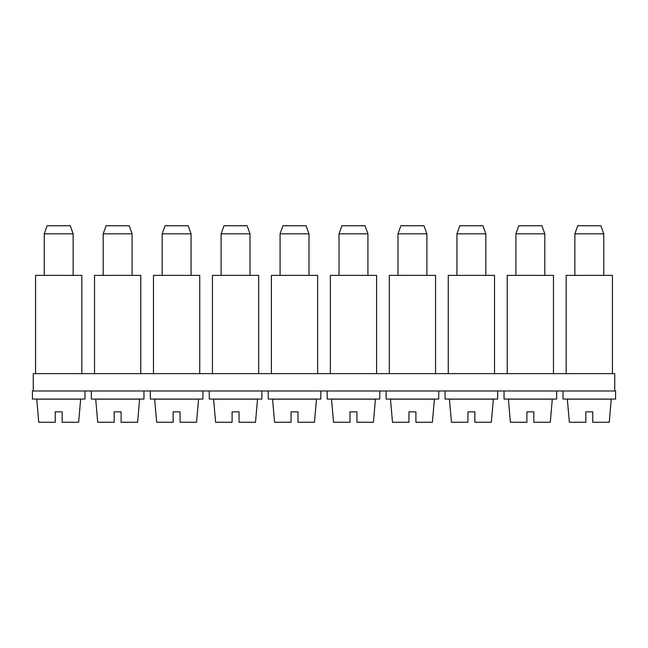 <?xml version="1.0" encoding="UTF-8"?>
<svg xmlns="http://www.w3.org/2000/svg" width="648" height="648" viewBox="0 0 648 648"><rect width="100%" height="100%" fill="white"/><g stroke="black" fill="none" stroke-linecap="round" stroke-linejoin="round"><path stroke-width="0.97" d="M612.425 373.629L612.425 275.368L566.182 275.368L566.182 373.629M33.267 390.971L33.267 373.629L614.733 373.629L614.733 390.971L32.4 390.971L32.4 399.063L85.001 399.063L85.001 390.971M585.832 422.261L569.357 422.261L567.34 399.144L611.267 399.144L609.241 422.261L592.766 422.261L592.766 411.853L585.832 411.853L585.832 422.261L585.832 411.853M592.766 422.261L592.766 411.853M574.849 275.368L574.849 233.831L603.75 233.831L603.75 275.368M603.75 233.831L600.858 225.739L577.741 225.739L574.849 233.831M614.733 390.971L615.6 390.971L615.6 399.063L562.999 399.063L562.999 390.971M553.465 373.629L553.465 275.368L507.222 275.368L507.222 373.629M494.513 373.629L494.513 275.368L448.27 275.368L448.27 373.629M435.553 373.629L435.553 275.368L389.31 275.368L389.31 373.629M376.601 373.629L376.601 275.368L330.359 275.368L330.359 373.629M317.642 373.629L317.642 275.368L271.399 275.368L271.399 373.629M258.69 373.629L258.69 275.368L212.447 275.368L212.447 373.629M199.73 373.629L199.73 275.368L153.487 275.368L153.487 373.629M140.778 373.629L140.778 275.368L94.535 275.368L94.535 373.629M81.818 373.629L81.818 275.368L35.575 275.368L35.575 373.629M526.881 422.261L510.405 422.261L508.38 399.144L552.307 399.144L550.29 422.261L533.814 422.261L533.814 411.853L526.881 411.853L526.881 422.261L526.881 411.853M533.814 422.261L533.814 411.853M515.897 275.368L515.897 233.831L544.798 233.831L544.798 275.368M544.798 233.831L541.906 225.739L518.789 225.739L515.897 233.831M556.648 390.971L556.648 399.063L504.047 399.063L504.047 390.971M467.921 422.261L451.445 422.261L449.429 399.144L493.355 399.144L491.33 422.261L474.854 422.261L474.854 411.853L467.921 411.853L467.921 422.261L467.921 411.853M474.854 422.261L474.854 411.853M456.937 275.368L456.937 233.831L485.838 233.831L485.838 275.368M485.838 233.831L482.946 225.739L459.829 225.739L456.937 233.831M497.688 390.971L497.688 399.063L445.087 399.063L445.087 390.971M408.969 422.261L392.494 422.261L390.469 399.144L434.395 399.144L432.378 422.261L415.903 422.261L415.903 411.853L408.969 411.853L408.969 422.261L408.969 411.853M415.903 422.261L415.903 411.853M397.985 275.368L397.985 233.831L426.886 233.831L426.886 275.368M426.886 233.831L423.995 225.739L400.877 225.739L397.985 233.831M438.737 390.971L438.737 399.063L386.135 399.063L386.135 390.971M350.009 422.261L333.534 422.261L331.517 399.144L375.443 399.144L373.418 422.261L356.943 422.261L356.943 411.853L350.009 411.853L350.009 422.261L350.009 411.853M356.943 422.261L356.943 411.853M339.026 275.368L339.026 233.831L367.926 233.831L367.926 275.368M367.926 233.831L365.035 225.739L341.917 225.739L339.026 233.831M379.777 390.971L379.777 399.063L327.175 399.063L327.175 390.971M291.057 422.261L274.582 422.261L272.557 399.144L316.483 399.144L314.466 422.261L297.991 422.261L297.991 411.853L291.057 411.853L291.057 422.261L291.057 411.853M297.991 422.261L297.991 411.853M280.074 275.368L280.074 233.831L308.975 233.831L308.975 275.368M308.975 233.831L306.083 225.739L282.965 225.739L280.074 233.831M320.825 390.971L320.825 399.063L268.223 399.063L268.223 390.971M232.097 422.261L215.622 422.261L213.605 399.144L257.531 399.144L255.506 422.261L239.031 422.261L239.031 411.853L232.097 411.853L232.097 422.261L232.097 411.853M239.031 422.261L239.031 411.853M221.114 275.368L221.114 233.831L250.015 233.831L250.015 275.368M250.015 233.831L247.123 225.739L224.006 225.739L221.114 233.831M261.865 390.971L261.865 399.063L209.264 399.063L209.264 390.971M173.146 422.261L156.67 422.261L154.645 399.144L198.572 399.144L196.555 422.261L180.079 422.261L180.079 411.853L173.146 411.853L173.146 422.261L173.146 411.853M180.079 422.261L180.079 411.853M162.162 275.368L162.162 233.831L191.063 233.831L191.063 275.368M191.063 233.831L188.171 225.739L165.054 225.739L162.162 233.831M202.913 390.971L202.913 399.063L150.312 399.063L150.312 390.971M114.186 422.261L97.71 422.261L95.693 399.144L139.62 399.144L137.595 422.261L121.119 422.261L121.119 411.853L114.186 411.853L114.186 422.261L114.186 411.853M121.119 422.261L121.119 411.853M103.202 275.368L103.202 233.831L132.103 233.831L132.103 275.368M132.103 233.831L129.211 225.739L106.094 225.739L103.202 233.831M143.953 390.971L143.953 399.063L91.352 399.063L91.352 390.971M55.234 422.261L38.759 422.261L36.734 399.144L80.66 399.144L78.643 422.261L62.168 422.261L62.168 411.853L55.234 411.853L55.234 422.261L55.234 411.853M62.168 422.261L62.168 411.853M44.25 275.368L44.25 233.831L73.151 233.831L73.151 275.368M73.151 233.831L70.259 225.739L47.142 225.739L44.25 233.831M574.873 399.063L574.274 399.144M603.734 399.063L604.333 399.144M515.913 399.063L515.314 399.144M544.774 399.063L545.373 399.144M456.962 399.063L456.362 399.144M485.822 399.063L486.421 399.144M398.002 399.063L397.402 399.144M426.862 399.063L427.461 399.144M339.05 399.063L338.45 399.144M367.91 399.063L368.51 399.144M280.09 399.063L279.491 399.144M308.95 399.063L309.55 399.144M221.138 399.063L220.539 399.144M249.998 399.063L250.598 399.144M162.178 399.063L161.579 399.144M191.038 399.063L191.638 399.144M103.226 399.063L102.627 399.144M132.087 399.063L132.686 399.144M44.267 399.063L43.667 399.144M73.127 399.063L73.726 399.144"/></g></svg>
